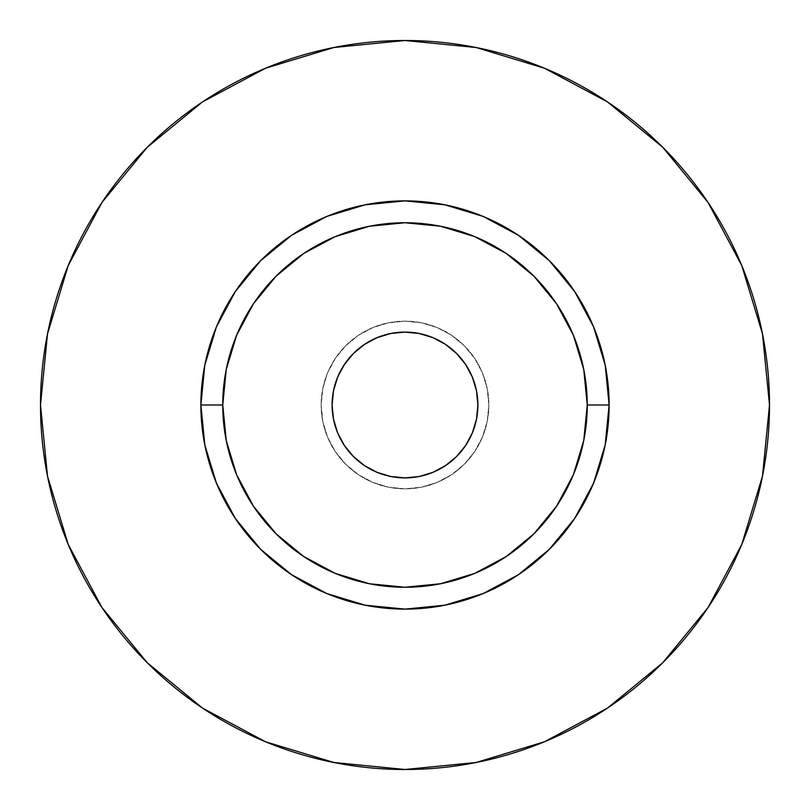<?xml version="1.0" encoding="UTF-8"?>
<svg xmlns="http://www.w3.org/2000/svg" width="810" height="810" viewBox="0 0 810 810"><rect width="100%" height="100%" fill="white"/><g stroke="black" fill="none" stroke-linecap="round" stroke-linejoin="round"><path stroke-width="0.61" stroke-dasharray="4.05 3.04" d="M332.1 405A72.9 72.9 0 0 0 405 477.9A72.9 72.9 0 0 0 477.9 405L476.503 419.226L472.351 432.894L465.618 445.5L456.546 456.546L445.5 465.618L432.894 472.351L419.226 476.503L405 477.9L390.774 476.503L377.106 472.351L364.5 465.618L353.454 456.546L344.382 445.5L337.649 432.894L333.497 419.226L332.1 405L333.497 390.774L337.649 377.106L344.382 364.5L353.454 353.454L364.5 344.382L377.106 337.649L390.774 333.497L405 332.1L419.226 333.497L432.894 337.649L445.5 344.382L456.546 353.454L465.618 364.5L472.351 377.106L476.503 390.774L477.9 405A72.9 72.9 0 0 0 405 332.1A72.9 72.9 0 0 0 332.1 405M488.835 405A83.835 83.835 0 0 1 405 488.835A83.835 83.835 0 0 1 321.165 405A83.835 83.835 0 0 0 405 488.835A83.835 83.835 0 0 0 488.835 405L487.225 421.352L482.456 437.086L474.711 451.575L464.282 464.282L451.575 474.711L437.086 482.456L421.352 487.225L405 488.835L388.648 487.225L372.914 482.456L358.425 474.711L345.718 464.282L335.289 451.575L327.544 437.086L322.775 421.352L321.165 405L322.775 388.648L327.544 372.914L335.289 358.425L345.718 345.718L358.425 335.289L372.914 327.544L388.648 322.775L405 321.165L421.352 322.775L437.086 327.544L451.575 335.289L464.282 345.718L474.711 358.425L482.456 372.914L487.225 388.648L488.835 405A83.835 83.835 0 0 0 405 321.165A83.835 83.835 0 0 0 321.165 405A83.835 83.835 0 0 1 405 321.165A83.835 83.835 0 0 1 488.835 405L487.225 388.648L482.456 372.914L474.711 358.425L464.282 345.718L451.575 335.289L437.086 327.544L421.352 322.775L405 321.165L388.648 322.775L372.914 327.544L358.425 335.289L345.718 345.718L335.289 358.425L327.544 372.914L322.775 388.648L321.165 405L322.775 421.352L327.544 437.086L335.289 451.575L345.718 464.282L358.425 474.711L372.914 482.456L388.648 487.225L405 488.835L421.352 487.225L437.086 482.456L451.575 474.711L464.282 464.282L474.711 451.575L482.456 437.086L487.225 421.352L488.835 405M222.75 405A182.25 182.25 0 0 0 405 587.25A182.25 182.25 0 0 0 587.25 405A182.25 182.25 0 0 0 405 222.75A182.25 182.25 0 0 0 222.75 405A182.25 182.25 0 0 0 405 587.25A182.25 182.25 0 0 0 587.25 405A182.25 182.25 0 0 0 405 222.75A182.25 182.25 0 0 0 222.75 405M708.001 607.601L741.757 544.492L762.494 476.108L769.5 405A364.5 364.5 0 0 0 405 40.5A364.5 364.5 0 0 0 40.5 405A364.5 364.5 0 0 0 405 769.5A364.5 364.5 0 0 0 769.5 405L762.494 333.892L741.757 265.508L708.072 202.49M607.601 101.999L544.492 68.243L476.108 47.507L405 40.5L333.892 47.507L265.508 68.243L202.49 101.928M101.999 202.399L68.243 265.508L47.507 333.892L40.5 405L47.507 476.108L68.243 544.492L101.928 607.51M202.399 708.001L265.508 741.757L333.892 762.494L405 769.5L476.108 762.494L544.492 741.757L607.51 708.072"/><path stroke-width="1.21" d="M477.9 405A72.9 72.9 0 0 1 405 477.9A72.9 72.9 0 0 1 332.1 405L333.497 390.774L337.649 377.106L344.382 364.5L353.454 353.454L364.5 344.382L377.106 337.649L390.774 333.497L405 332.1L419.226 333.497L432.894 337.649L445.5 344.382L456.546 353.454L465.618 364.5L472.351 377.106L476.503 390.774L477.9 405L476.503 419.226L472.351 432.894L465.618 445.5L456.546 456.546L445.5 465.618L432.894 472.351L419.226 476.503L405 477.9L390.774 476.503L377.106 472.351L364.5 465.618L353.454 456.546L344.382 445.5L337.649 432.894L333.497 419.226L332.1 405A72.9 72.9 0 0 1 405 332.1A72.9 72.9 0 0 1 477.9 405M587.25 405L609.12 405A204.12 204.12 0 0 1 405 609.12A204.12 204.12 0 0 1 200.88 405L222.75 405A182.25 182.25 0 0 1 405 222.75A182.25 182.25 0 0 1 587.25 405A182.25 182.25 0 0 1 405 587.25A182.25 182.25 0 0 1 222.75 405L226.253 440.559L236.621 474.741L253.469 506.25L276.129 533.871L303.75 556.531L335.259 573.379L369.441 583.747L405 587.25L440.559 583.747L474.741 573.379L506.25 556.531L533.871 533.871L556.531 506.25L573.379 474.741L583.747 440.559L587.25 405L583.747 369.441L573.379 335.259L556.531 303.75L533.871 276.129L506.25 253.469L474.741 236.621L440.559 226.253L405 222.75L369.441 226.253L335.259 236.621L303.75 253.469L276.129 276.129L253.469 303.75L236.621 335.259L226.253 369.441L222.75 405L200.88 405L204.798 365.178L216.422 326.886L235.285 291.6L260.668 260.668L291.6 235.285L326.886 216.422L365.178 204.798L405 200.88L444.822 204.798L483.114 216.422L518.4 235.285L549.332 260.668L574.715 291.6L593.578 326.886L605.202 365.178L609.12 405L605.202 444.822L593.578 483.114L574.715 518.4L549.332 549.332L518.4 574.715L483.114 593.578L444.822 605.202L405 609.12L365.178 605.202L326.886 593.578L291.6 574.715L260.668 549.332L235.285 518.4L216.422 483.114L204.798 444.822L200.88 405A204.12 204.12 0 0 1 405 200.88A204.12 204.12 0 0 1 609.12 405L587.25 405M40.5 405A364.5 364.5 0 0 1 405 40.5A364.5 364.5 0 0 1 769.5 405A364.5 364.5 0 0 1 405 769.5A364.5 364.5 0 0 1 40.5 405L47.507 476.108L68.243 544.492L101.928 607.51L147.258 662.742L202.49 708.072L265.508 741.757L333.892 762.494L405 769.5L476.108 762.494L544.492 741.757L607.51 708.072L662.742 662.742L708.072 607.51L741.757 544.492L762.494 476.108L769.5 405L762.494 333.892L741.757 265.508L708.072 202.49L662.742 147.258L607.51 101.928L544.492 68.243L476.108 47.507L405 40.5L333.892 47.507L265.508 68.243L202.49 101.928L147.258 147.258L101.928 202.49L68.243 265.508L47.507 333.892L40.5 405M708.072 202.49L662.742 147.258L607.601 101.999M202.49 101.928L147.258 147.258L101.999 202.399M101.928 607.51L147.258 662.742L202.399 708.001M607.51 708.072L662.742 662.742L708.001 607.601"/></g></svg>
